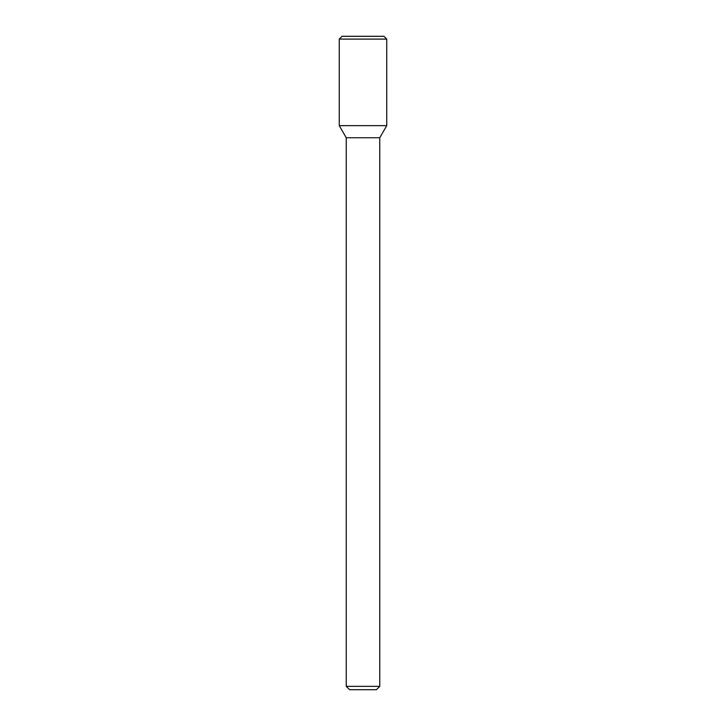 <?xml version="1.0" encoding="UTF-8"?>
<svg xmlns="http://www.w3.org/2000/svg" width="726" height="726" viewBox="0 0 726 726"><rect width="100%" height="100%" fill="white"/><g stroke="black" fill="none" stroke-linecap="round" stroke-linejoin="round"><path stroke-width="1.09" d="M363 125.652L386.731 125.652L386.731 39.095L339.269 39.095L339.269 125.652L386.731 125.652L379.752 137.749L346.248 137.749L339.269 125.652L363 125.652M379.752 686.351L376.404 689.7L349.596 689.7L346.248 686.351L379.752 686.351L379.752 137.749M339.269 39.095L342.055 36.3L383.945 36.3L386.731 39.095M346.248 686.351L346.248 137.749"/></g></svg>
